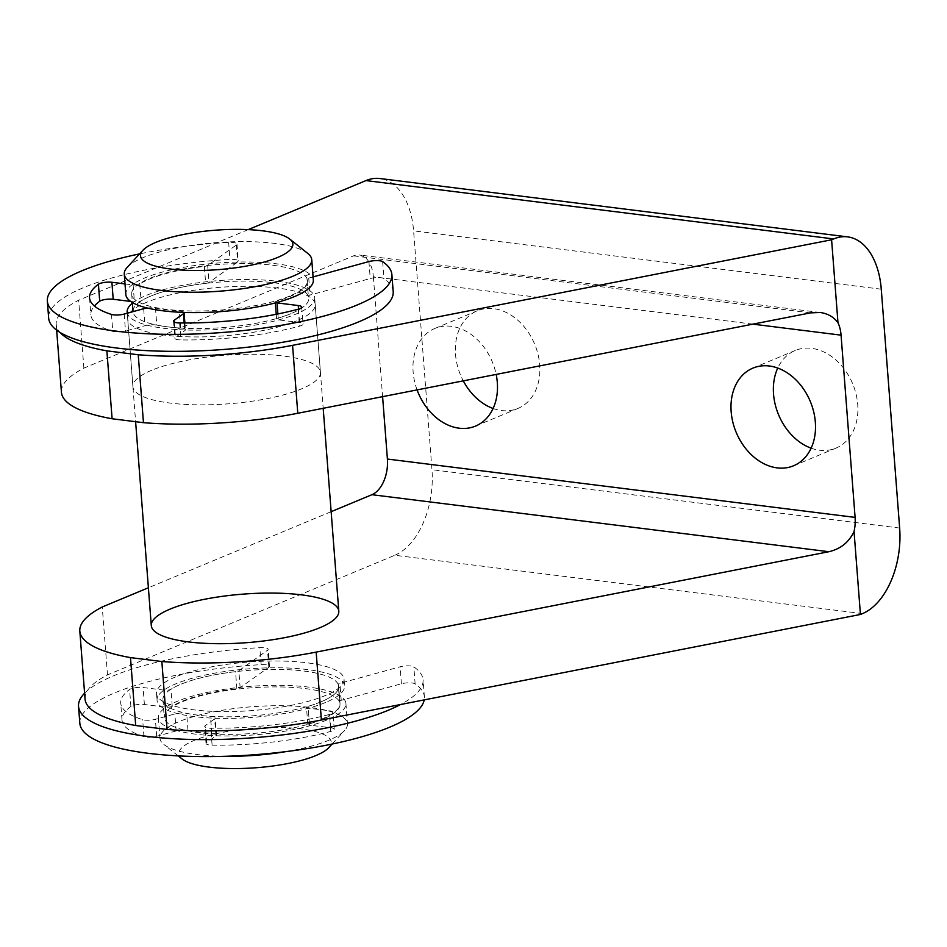 <?xml version="1.0" encoding="UTF-8"?>
<svg xmlns="http://www.w3.org/2000/svg" width="947" height="947" viewBox="0 0 947 947"><rect width="100%" height="100%" fill="white"/><g stroke="black" fill="none" stroke-linecap="round" stroke-linejoin="round"><path stroke-width="0.71" stroke-dasharray="4.74 3.55" d="M752.889 324.146L373.378 276.796A29.381 17.555 97.1 0 0 359.363 254.992A29.381 17.555 97.1 0 0 353.551 255.856L83.881 368.134A165.725 42.887 -4.4 0 0 61.437 392.259M175.444 676.975A94.025 24.338 -4.4 0 0 156.527 693.524A94.025 24.338 -4.4 0 0 252.139 710.57A94.025 24.338 -4.4 0 0 344.033 679.094A94.025 24.338 -4.4 0 0 279.187 661.018A94.025 24.338 -4.4 0 0 175.444 676.975M862.492 613.609L394.804 555.262L107.484 674.891A165.725 42.887 -4.4 0 0 85.041 699.016M394.804 555.262A70.516 42.13 97.1 0 0 431.962 469.7L413.59 230.855A70.516 42.13 97.1 0 0 379.936 178.521M811.117 448.168A52.89 40.153 -112.6 0 0 819.546 450.227A52.89 40.153 -112.6 0 0 835.964 448.12A52.89 40.153 -112.6 0 0 856.052 394.094A52.89 40.153 -112.6 0 0 811.709 348.354A52.89 40.153 -112.6 0 0 795.302 350.461A52.89 40.153 -112.6 0 0 777.759 368.052M493.091 408.488A52.89 40.153 -112.6 0 0 501.519 410.548A52.89 40.153 -112.6 0 0 517.938 408.441A52.89 40.153 -112.6 0 0 538.026 354.415A52.89 40.153 -112.6 0 0 493.683 308.675A52.89 40.153 -112.6 0 0 477.276 310.782A52.89 40.153 -112.6 0 0 463.284 380.86M296.281 320.962A94.025 24.338 175.6 0 1 192.537 336.919A94.025 24.338 175.6 0 1 127.691 318.843A94.025 24.338 175.6 0 1 146.619 302.294A94.025 24.338 175.6 0 1 250.363 286.337A94.025 24.338 175.6 0 1 315.197 304.413A94.025 24.338 175.6 0 1 296.281 320.962M248.209 229.624L78.648 300.223A165.725 42.887 175.6 0 0 56.216 324.336A165.725 42.887 175.6 0 0 59.992 332.409M151.84 370.206A94.025 24.338 -4.4 0 0 132.923 386.755A94.025 24.338 -4.4 0 0 228.535 403.813A94.025 24.338 -4.4 0 0 320.429 372.325A94.025 24.338 -4.4 0 0 255.583 354.261A94.025 24.338 -4.4 0 0 151.84 370.206M417.071 389.904A52.89 40.153 67.4 0 1 434.898 328.431A52.89 40.153 67.4 0 1 451.305 326.324A52.89 40.153 67.4 0 1 496.169 374.42M373.378 276.796L382.6 396.663M331.142 511.676L148.383 587.767M107.484 674.891L102.252 606.98M83.881 368.134L78.648 300.223M325.626 702.437A94.025 24.338 175.6 0 1 221.882 718.382A94.025 24.338 175.6 0 1 157.048 700.307A94.025 24.338 175.6 0 1 248.931 668.831A94.025 24.338 175.6 0 1 344.554 685.888A94.025 24.338 175.6 0 1 325.626 702.437M132.379 303.158A94.025 24.338 175.6 0 1 235.661 279.673A94.025 24.338 175.6 0 1 314.676 297.618A94.025 24.338 175.6 0 1 295.76 314.167A94.025 24.338 175.6 0 1 194.135 330.148A94.025 24.338 175.6 0 1 127.371 313.197M320.95 701.845A88.154 22.811 175.6 0 1 223.693 716.808A88.154 22.811 175.6 0 1 162.908 699.857A88.154 22.811 175.6 0 1 249.049 670.346A88.154 22.811 175.6 0 1 338.695 686.338A88.154 22.811 175.6 0 1 320.95 701.845M322.3 719.4A88.154 22.811 175.6 0 1 225.043 734.351A88.154 22.811 175.6 0 1 164.257 717.4A88.154 22.811 175.6 0 1 250.399 687.889A88.154 22.811 175.6 0 1 340.044 703.881A88.154 22.811 175.6 0 1 322.3 719.4M326.975 719.98A94.025 24.338 175.6 0 1 223.232 735.937A94.025 24.338 175.6 0 1 158.398 717.862A94.025 24.338 175.6 0 1 250.28 686.374A94.025 24.338 175.6 0 1 345.904 703.432A94.025 24.338 175.6 0 1 326.975 719.98M182.037 758.926A76.399 19.769 175.6 0 1 253.512 728.279A76.399 19.769 175.6 0 1 328.822 747.633M224.889 756.31A94.025 24.338 175.6 0 1 163.89 744.472A94.025 24.338 175.6 0 1 159.972 738.234A94.025 24.338 175.6 0 1 251.855 706.758A94.025 24.338 175.6 0 1 347.466 723.804A94.025 24.338 175.6 0 1 344.542 730.575A94.025 24.338 175.6 0 1 328.55 740.353A94.025 24.338 175.6 0 1 286.077 751.598M289.723 296.044A88.154 22.811 175.6 0 1 192.466 310.995A88.154 22.811 175.6 0 1 131.68 294.055A88.154 22.811 175.6 0 1 217.822 264.544A88.154 22.811 175.6 0 1 307.467 280.525A88.154 22.811 175.6 0 1 289.723 296.044M125.821 294.505A94.025 24.338 175.6 0 1 217.703 263.029A94.025 24.338 175.6 0 1 313.327 280.075M291.072 313.587A88.154 22.811 175.6 0 1 193.886 328.55A88.154 22.811 175.6 0 1 133.042 311.634A88.154 22.811 175.6 0 1 219.171 282.088A88.154 22.811 175.6 0 1 308.817 298.068A88.154 22.811 175.6 0 1 291.072 313.587M127.182 267.362A94.025 24.338 175.6 0 1 216.141 242.645A94.025 24.338 175.6 0 1 307.834 253.465M79.844 723.33A172.78 44.722 175.6 0 1 261.135 664.652A8.819 2.285 175.6 0 1 269.457 666.286A8.819 2.285 175.6 0 1 268.818 667.244L240.159 687.711A4.404 1.136 175.6 0 1 236.845 688.647A88.154 22.811 175.6 0 0 172.247 706.237A4.404 1.136 175.6 0 1 165.607 707.149L144.394 704.509A8.819 2.285 175.6 0 0 130.899 706.462A130.461 33.772 175.6 0 0 122.021 720.087A130.461 33.772 175.6 0 0 143.968 736.671A8.819 2.285 175.6 0 0 156.681 736.281L176.166 730.942A8.819 2.285 175.6 0 1 187.98 730.326A88.154 22.811 175.6 0 0 211.82 733.298A8.819 2.285 175.6 0 1 216.579 734.943A8.819 2.285 175.6 0 1 215.94 735.902L206.659 742.519A8.819 2.285 175.6 0 0 206.02 743.478A8.819 2.285 175.6 0 0 212.104 745.171A130.461 33.772 175.6 0 0 330.763 731.404A8.819 2.285 175.6 0 0 334.244 729.285A8.819 2.285 175.6 0 0 330.752 727.758L309.527 725.106A4.404 1.136 175.6 0 1 307.787 724.348A4.404 1.136 175.6 0 1 309.314 723.342A88.154 22.811 175.6 0 0 339.997 703.313A88.154 22.811 175.6 0 0 339.547 701.455L338.245 684.48A4.404 1.136 175.6 0 1 338.221 684.385A4.404 1.136 175.6 0 1 339.914 683.332L400.108 666.806A8.819 2.285 175.6 0 1 413.827 666.889A172.78 44.722 175.6 0 1 423.072 679.839A172.78 44.722 175.6 0 1 400.557 704.521M339.547 701.455A4.404 1.136 175.6 0 1 339.535 701.36A4.404 1.136 175.6 0 1 341.228 700.318L401.41 683.781A8.819 2.285 175.6 0 1 415.129 683.864A172.78 44.722 175.6 0 1 424.374 696.826A172.78 44.722 175.6 0 1 424.209 699.892M84.591 693.204A172.78 44.722 175.6 0 1 259.821 647.665A8.819 2.285 175.6 0 1 268.155 649.311A8.819 2.285 175.6 0 1 267.516 650.258L238.845 670.725A4.404 1.136 175.6 0 1 235.543 671.66A88.154 22.811 175.6 0 0 170.945 689.262A4.404 1.136 175.6 0 1 164.305 690.174L143.08 687.522A8.819 2.285 175.6 0 0 129.597 689.487A130.461 33.772 175.6 0 0 120.719 703.112A130.461 33.772 175.6 0 0 142.666 719.684A8.819 2.285 175.6 0 0 155.379 719.306L174.852 713.955A8.819 2.285 175.6 0 1 186.666 713.351A88.154 22.811 175.6 0 0 210.518 716.323A8.819 2.285 175.6 0 1 215.277 717.968A8.819 2.285 175.6 0 1 214.638 718.915L205.357 725.544A8.819 2.285 175.6 0 0 204.718 726.491A8.819 2.285 175.6 0 0 210.802 728.184A130.461 33.772 175.6 0 0 329.461 714.429A8.819 2.285 175.6 0 0 332.93 712.31A8.819 2.285 175.6 0 0 329.438 710.771L308.225 708.131A4.404 1.136 175.6 0 1 306.473 707.362A4.404 1.136 175.6 0 1 308.012 706.367A88.154 22.811 175.6 0 0 338.695 686.338L340.044 703.881M338.245 684.48A88.154 22.811 175.6 0 1 338.695 686.338L339.997 703.313M125.004 283.922L133.125 284.929A4.404 1.136 -4.4 0 0 139.765 284.017A88.154 22.811 -4.4 0 1 204.363 266.415L205.665 283.402A4.404 1.136 -4.4 0 0 208.979 282.466L237.638 261.999A8.819 2.285 -4.4 0 0 238.277 261.052A8.819 2.285 -4.4 0 0 229.955 259.407A172.78 44.722 -4.4 0 0 48.652 318.085M204.363 266.415A4.404 1.136 -4.4 0 0 207.665 265.48L236.336 245.024A8.819 2.285 -4.4 0 0 236.975 244.066A8.819 2.285 -4.4 0 0 228.641 242.432A172.78 44.722 -4.4 0 0 139.6 253.891M393.194 291.581A172.78 44.722 -4.4 0 0 383.949 278.619A8.819 2.285 -4.4 0 0 370.23 278.548L310.036 295.073A4.404 1.136 -4.4 0 0 308.343 296.127A4.404 1.136 -4.4 0 0 308.367 296.21A88.154 22.811 -4.4 0 1 308.817 298.068A88.154 22.811 -4.4 0 1 278.134 318.097A4.404 1.136 -4.4 0 0 276.595 319.103A4.404 1.136 -4.4 0 0 278.347 319.861L299.572 322.513A8.819 2.285 -4.4 0 1 303.064 324.04A8.819 2.285 -4.4 0 1 299.583 326.159A130.461 33.772 -4.4 0 1 180.924 339.926A8.819 2.285 -4.4 0 1 174.84 338.233A8.819 2.285 -4.4 0 1 175.479 337.286L184.76 330.657A8.819 2.285 -4.4 0 0 185.399 329.71A8.819 2.285 -4.4 0 0 180.64 328.064A88.154 22.811 -4.4 0 1 156.8 325.081A8.819 2.285 -4.4 0 0 144.974 325.697L125.501 331.048A8.819 2.285 -4.4 0 1 112.788 331.426A130.461 33.772 -4.4 0 1 90.841 314.842A130.461 33.772 -4.4 0 1 94.392 306.035M313.078 276.903L308.734 278.098A4.404 1.136 -4.4 0 0 307.041 279.14A4.404 1.136 -4.4 0 0 307.065 279.235L308.367 296.21M276.11 302.709A4.404 1.136 -4.4 0 1 275.293 302.117A4.404 1.136 -4.4 0 1 276.832 301.122A88.154 22.811 -4.4 0 0 307.515 281.093A88.154 22.811 -4.4 0 0 307.065 279.235M183.99 312.415A8.819 2.285 -4.4 0 0 179.338 311.078L180.64 328.064M147.282 308.024A8.819 2.285 -4.4 0 1 155.486 308.106A88.154 22.811 -4.4 0 0 179.338 311.078M130.686 301.442L134.427 301.915A4.404 1.136 -4.4 0 0 141.067 301.004A88.154 22.811 -4.4 0 1 205.665 283.402M810.502 312.865L353.551 255.856M899.65 528.047L431.962 469.7M881.266 289.202L413.59 230.855M415.129 683.864L413.827 666.889M401.41 683.781L400.108 666.806M261.135 664.652L259.821 647.665M268.818 667.244L267.516 650.258M240.159 687.711L238.845 670.725M236.845 688.647L235.543 671.66M172.247 706.237L170.945 689.262M165.607 707.149L164.305 690.174M144.394 704.509L143.08 687.522M130.899 706.462L129.597 689.487M143.968 736.671L142.666 719.684M156.681 736.281L155.379 719.306M176.166 730.942L174.852 713.955M187.98 730.326L186.666 713.351M211.82 733.298L210.518 716.323M215.94 735.902L214.638 718.915M206.659 742.519L205.357 725.544M212.104 745.171L210.802 728.184M330.763 731.404L329.461 714.429M330.752 727.758L329.438 710.771M309.527 725.106L308.225 708.131M309.314 723.342L308.012 706.367M341.228 700.318L339.914 683.332M228.641 242.432L229.955 259.407M236.336 245.024L237.638 261.999M382.647 261.644L383.949 278.619M368.928 261.561L370.23 278.548M308.734 278.098L310.036 295.073M276.832 301.122L278.134 318.097M277.885 313.942L278.347 319.861M298.542 309.113L299.572 322.513M298.281 309.184L299.583 326.159M179.622 322.951L180.924 339.926M174.319 322.098L175.479 337.286M184.168 322.974L184.76 330.657M155.486 308.106L156.8 325.081M143.672 308.71L144.974 325.697M124.199 314.061L125.501 331.048M111.486 314.44L112.788 331.426M133.125 284.929L134.427 301.915M139.765 284.017L141.067 301.004M207.665 265.48L208.979 282.466M820.244 312.498L359.363 254.992M56.654 330.16L56.216 324.336M344.033 679.094L344.554 685.888M156.527 693.524L157.048 700.307M320.429 372.325L315.197 304.413M132.923 386.755L127.691 318.843M475.56 426.079L517.938 408.441M434.898 328.431L477.276 310.782M793.586 465.77L835.964 448.12M752.924 368.111L795.302 350.461M127.265 313.22L135.61 421.699M314.676 297.618L323.187 408.287M162.908 699.857L164.257 717.4M332.125 744.046L344.542 730.575M178.225 755.884L163.89 744.472M158.398 717.862L159.972 738.234M345.904 703.432L347.466 723.804M131.68 294.055L132.331 302.495M424.374 696.826L423.072 679.839M269.457 666.286L268.155 649.311M122.021 720.087L120.719 703.112M216.579 734.943L215.277 717.968M206.02 743.478L204.718 726.491M334.244 729.285L332.93 712.31M307.787 724.348L306.473 707.362M339.535 701.36L338.221 684.385M236.975 244.066L238.277 261.052M307.041 279.14L308.343 296.127M275.293 302.117L275.352 302.898M276.228 314.274L276.595 319.103M301.75 307.065L303.064 324.04M173.538 321.246L174.84 338.233M184.878 322.974L185.399 329.71M89.539 297.867L90.841 314.842"/><path stroke-width="1.42" d="M316.168 652.104A165.725 42.887 175.6 0 1 161.842 661.527L130.485 657.609A165.725 42.887 175.6 0 1 79.82 631.104L85.041 699.016A165.725 42.887 -4.4 0 0 135.705 725.52L167.063 729.439A165.725 42.887 -4.4 0 0 321.388 720.028L316.168 652.104L828.885 551.71C840.522 549 848.914 542.276 854.052 531.539A29.381 17.555 97.1 0 0 855.094 517.393L841.066 335.155A29.381 17.555 97.1 0 0 837.977 322.726C833.703 316.961 827.796 313.552 820.244 312.498L810.502 312.865L297.784 413.271L292.564 345.347A165.725 42.887 175.6 0 1 138.238 354.758L106.881 350.852A165.725 42.887 175.6 0 1 59.992 332.409M828.885 551.71L371.922 494.701A29.381 17.555 97.1 0 0 387.406 459.046L382.6 396.663M854.052 531.539L860.432 614.473L862.492 613.609A70.516 42.13 97.1 0 0 899.65 528.047L881.266 289.202A70.516 42.13 97.1 0 0 847.624 236.868A70.516 42.13 97.1 0 0 833.668 238.94L831.596 239.792L837.977 322.726M321.388 720.028L860.432 614.473M777.759 368.052A52.89 40.153 -112.6 0 0 811.117 448.168M463.284 380.86A52.89 40.153 -112.6 0 0 493.091 408.488M847.624 236.868L379.936 178.521A70.516 42.13 97.1 0 0 365.98 180.581L248.209 229.624M831.596 239.792L292.564 345.347M138.238 354.758L143.459 422.682L112.101 418.763L106.881 350.852M56.654 330.16L61.437 392.259A165.725 42.887 -4.4 0 0 112.101 418.763M143.459 422.682A165.725 42.887 -4.4 0 0 297.784 413.271M769.331 366.004A52.89 40.153 67.4 0 1 813.674 411.744A52.89 40.153 67.4 0 1 793.586 465.77A52.89 40.153 67.4 0 1 736.186 432.365A52.89 40.153 67.4 0 1 752.924 368.111A52.89 40.153 67.4 0 1 769.331 366.004M496.169 374.42A52.89 40.153 67.4 0 1 475.56 426.079A52.89 40.153 67.4 0 1 417.071 389.904M319.885 627.719A94.025 24.338 175.6 0 1 216.141 643.676A94.025 24.338 175.6 0 1 151.295 625.6A94.025 24.338 175.6 0 1 170.223 609.051A94.025 24.338 175.6 0 1 273.967 593.094A94.025 24.338 175.6 0 1 338.801 611.17A94.025 24.338 175.6 0 1 319.885 627.719M371.922 494.701L331.142 511.676M148.383 587.767L102.252 606.98A165.725 42.887 175.6 0 0 79.82 631.104M135.705 725.52L130.485 657.609M167.063 729.439L161.842 661.527M127.371 313.197A94.025 24.338 175.6 0 1 127.17 312.048A94.025 24.338 175.6 0 1 132.379 303.158M332.125 744.046L328.822 747.633A76.399 19.769 175.6 0 1 315.825 755.588A76.399 19.769 175.6 0 1 241.544 768.479A76.399 19.769 175.6 0 1 182.037 758.926L178.225 755.884M286.077 751.598A94.025 24.338 175.6 0 1 224.889 756.31M289.675 239.011L307.834 253.465A94.025 24.338 175.6 0 1 311.752 259.703L313.327 280.075A94.025 24.338 175.6 0 1 294.399 296.624A94.025 24.338 175.6 0 1 190.667 312.581A94.025 24.338 175.6 0 1 125.821 294.505L124.258 274.133A94.025 24.338 175.6 0 1 127.182 267.362L142.902 250.304A76.399 19.769 175.6 0 1 215.182 230.216A76.399 19.769 175.6 0 1 289.675 239.011A76.399 19.769 175.6 0 1 277.495 257.525A76.399 19.769 175.6 0 1 183.623 270.167A76.399 19.769 175.6 0 1 142.902 250.304M133.042 311.634A88.154 22.811 175.6 0 1 133.03 311.599L132.331 302.495M311.752 259.703A94.025 24.338 175.6 0 1 292.836 276.252A94.025 24.338 175.6 0 1 189.092 292.209A94.025 24.338 175.6 0 1 124.258 274.133M400.557 704.521A172.78 44.722 175.6 0 1 208.387 739.607A172.78 44.722 175.6 0 1 78.53 706.355A172.78 44.722 175.6 0 1 84.591 693.204M424.209 699.892A172.78 44.722 175.6 0 1 249.653 755.09A172.78 44.722 175.6 0 1 79.844 723.33L78.53 706.355M139.6 253.891A172.78 44.722 -4.4 0 0 47.35 301.11L48.652 318.085A172.78 44.722 -4.4 0 0 224.356 349.419A172.78 44.722 -4.4 0 0 393.194 291.581L391.88 274.594A172.78 44.722 -4.4 0 0 382.647 261.644A8.819 2.285 -4.4 0 0 368.928 261.561L313.078 276.903M47.35 301.11A172.78 44.722 -4.4 0 0 223.054 332.444A172.78 44.722 -4.4 0 0 391.88 274.594M276.11 302.709A4.404 1.136 -4.4 0 0 277.045 302.886L298.258 305.538L298.542 309.113M183.99 312.415A8.819 2.285 -4.4 0 1 184.097 312.723A8.819 2.285 -4.4 0 1 183.446 313.682L174.177 320.299A8.819 2.285 -4.4 0 0 173.538 321.246A8.819 2.285 -4.4 0 0 179.622 322.951A130.461 33.772 -4.4 0 0 298.281 309.184A8.819 2.285 -4.4 0 0 301.75 307.065A8.819 2.285 -4.4 0 0 298.258 305.538M147.282 308.024A8.819 2.285 -4.4 0 0 143.672 308.71L124.199 314.061A8.819 2.285 -4.4 0 1 111.486 314.44A130.461 33.772 -4.4 0 1 89.539 297.867A130.461 33.772 -4.4 0 1 98.417 284.242L99.719 301.229A130.461 33.772 -4.4 0 0 94.392 306.035M125.004 283.922L111.9 282.277A8.819 2.285 -4.4 0 0 98.417 284.242M111.9 282.277L113.202 299.264A8.819 2.285 -4.4 0 0 99.719 301.229M113.202 299.264L130.686 301.442M841.066 335.155L752.889 324.146M855.094 517.393L387.406 459.046M833.668 238.94L365.98 180.581M277.045 302.886L277.885 313.942M174.177 320.299L174.319 322.098M183.446 313.682L184.168 322.974M127.17 312.048L127.265 313.22M135.61 421.699L151.295 625.6M323.187 408.287L338.801 611.17M275.352 302.898L276.228 314.274M184.097 312.723L184.878 322.974"/></g></svg>

